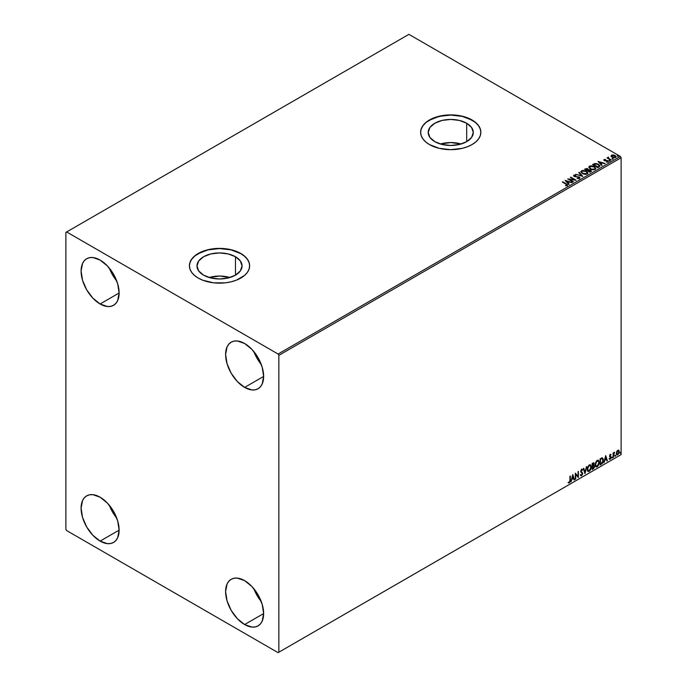 <?xml version="1.0" encoding="UTF-8"?>
<svg xmlns="http://www.w3.org/2000/svg" width="687" height="687" viewBox="0 0 687 687"><rect width="100%" height="100%" fill="white"/><g stroke="black" fill="none" stroke-linecap="round" stroke-linejoin="round"><path stroke-width="1.03" d="M461.114 144.012A22.542 13.019 0 0 0 440.376 144.012L450.749 142.553L461.114 144.012M466.688 123.248L466.688 141.659L459.371 144.476L450.749 145.472L442.119 144.476L434.802 141.659A22.542 13.019 180 0 1 428.199 132.454A22.542 13.019 180 0 1 442.119 120.423A22.542 13.019 180 0 1 466.688 123.248L471.574 127.473L473.291 132.454L471.574 137.434L466.688 141.659L466.688 123.248A22.542 13.019 180 0 1 473.291 132.454A22.542 13.019 180 0 1 459.371 144.476A22.542 13.019 180 0 1 434.802 141.659L429.916 137.434L428.199 132.454L429.916 127.473L434.802 123.248L442.119 120.423L450.749 119.435L459.371 120.423L466.688 123.248M229.887 277.505A22.542 13.019 0 0 0 209.149 277.505L219.522 276.045L229.896 277.505M235.461 256.74L235.461 275.152L228.153 277.977L219.522 278.965L210.892 277.977L203.575 275.152A22.542 13.019 180 0 1 196.98 265.946A22.542 13.019 180 0 1 210.892 253.924A22.542 13.019 180 0 1 235.461 256.74L240.347 260.966L242.064 265.946L240.347 270.927L235.461 275.152L235.461 256.74A22.542 13.019 180 0 1 242.064 265.946A22.542 13.019 180 0 1 228.153 277.977A22.542 13.019 180 0 1 203.575 275.152L198.689 270.927L196.98 265.946L198.689 260.966L203.575 256.74L210.892 253.924L219.522 252.928L228.153 253.924L235.461 256.74M249.639 265.86A30.116 17.39 0 0 0 240.819 253.649L240.819 253.477A30.116 17.39 180 0 1 249.639 265.775A30.116 17.39 180 0 1 231.047 281.833A30.116 17.39 180 0 1 198.225 278.063L202.785 280.227L213.648 282.829L225.396 282.829L231.047 281.833L236.251 280.227L244.563 275.435L247.346 272.43L249.063 269.167L249.639 265.775L249.063 262.382L247.346 259.119L244.563 256.114L240.819 253.477L231.047 249.707L219.522 248.385L207.998 249.707L202.785 251.313L194.481 256.114L191.699 259.119L189.981 262.382L189.406 265.775L189.981 269.167L191.699 272.43L194.481 275.435L198.225 278.063A30.116 17.39 180 0 1 189.406 265.775A30.116 17.39 180 0 1 207.998 249.707A30.116 17.39 180 0 1 240.819 253.477L240.819 253.649A30.116 17.39 0 0 0 208.067 249.862A30.116 17.39 0 0 0 189.406 265.86M480.866 132.368A30.116 17.39 0 0 0 472.046 120.156L472.046 119.985A30.116 17.39 180 0 1 480.866 132.273A30.116 17.39 180 0 1 462.274 148.34A30.116 17.39 180 0 1 429.452 144.571L439.216 148.34L450.749 149.663L462.274 148.34L467.478 146.735L472.046 144.571L475.79 141.934L478.573 138.929L480.282 135.665L480.866 132.273L480.282 128.881L478.573 125.618L475.79 122.612L467.478 117.82L462.274 116.215L450.749 114.884L444.867 115.218L434.012 117.82L425.7 122.612L422.917 125.618L421.208 128.881L420.624 132.273L421.208 135.665L422.917 138.929L425.7 141.934L429.452 144.571A30.116 17.39 180 0 1 420.624 132.273A30.116 17.39 180 0 1 439.216 116.215A30.116 17.39 180 0 1 472.046 119.985L472.046 120.156A30.116 17.39 0 0 0 439.294 116.369A30.116 17.39 0 0 0 420.624 132.368M253.864 588.733A26.887 15.526 -120 0 0 261.24 601.511L257.032 595.423L253.864 588.733M244.624 624.543A26.887 15.526 60 0 1 227.053 600.85A26.887 15.526 60 0 1 231.175 579.304A26.887 15.526 60 0 1 244.624 580.635L251.897 586.5L258.063 594.822L262.185 604.328L263.636 613.568L244.624 624.543L237.341 618.669L231.175 610.348L227.053 600.85L225.602 591.61L227.053 584.044L228.814 581.262L231.175 579.304L234.061 578.231L237.341 578.102L244.624 580.635A26.887 15.526 60 0 1 262.185 604.328A26.887 15.526 60 0 1 258.063 625.874L255.186 626.948L251.897 627.076L244.624 624.543L263.636 613.568L262.185 621.134L260.433 623.916L258.063 625.874A26.887 15.526 60 0 1 244.624 624.543M109.353 268.17A26.887 15.526 -120 0 0 116.721 280.94L112.522 274.852L109.353 268.17M100.104 303.98A26.887 15.526 60 0 1 82.543 280.279A26.887 15.526 60 0 1 86.665 258.733A26.887 15.526 60 0 1 100.104 260.064L107.387 265.938L113.553 274.259L117.675 283.757L119.126 292.997L100.104 303.98L92.831 298.106L86.665 289.785L82.543 280.279L81.092 271.039L82.543 263.473L84.295 260.691L86.665 258.733L89.542 257.668L92.831 257.531L100.104 260.064A26.887 15.526 60 0 1 117.675 283.757A26.887 15.526 60 0 1 113.553 305.311L110.667 306.376L107.387 306.505L100.104 303.98L119.126 292.997L117.675 300.562L115.914 303.345L113.553 305.311A26.887 15.526 60 0 1 100.104 303.98M253.864 351.607A26.887 15.526 -120 0 0 261.24 364.376L257.032 358.288L253.864 351.598M244.624 387.408A26.887 15.526 60 0 1 227.053 363.715A26.887 15.526 60 0 1 231.175 342.169A26.887 15.526 60 0 1 244.624 343.5L251.897 349.374L258.063 357.695L262.185 367.193L263.636 376.433L244.624 387.408L237.341 381.543L231.175 373.221L227.053 363.715L225.602 354.475L227.053 346.909L228.814 344.127L231.175 342.169L234.061 341.096L237.341 340.967L244.624 343.5A26.887 15.526 60 0 1 262.185 367.193A26.887 15.526 60 0 1 258.063 388.748L255.186 389.812L251.897 389.941L244.624 387.408L263.636 376.433L262.185 383.999L260.433 386.781L258.063 388.748A26.887 15.526 60 0 1 244.624 387.408M109.353 505.306A26.887 15.526 -120 0 0 116.721 518.075L112.522 511.987L109.353 505.297M100.104 541.107A26.887 15.526 60 0 1 82.543 517.414A26.887 15.526 60 0 1 86.665 495.868A26.887 15.526 60 0 1 100.104 497.199L107.387 503.073L113.553 511.394L117.675 520.892L119.126 530.132L100.104 541.107L92.831 535.242L86.665 526.92L82.543 517.414L81.092 508.174L82.543 500.608L84.295 497.826L86.665 495.868L89.542 494.795L92.831 494.666L100.104 497.199A26.887 15.526 60 0 1 117.675 520.892A26.887 15.526 60 0 1 113.553 542.447L110.667 543.511L107.387 543.64L100.104 541.107L119.126 530.132L117.675 537.698L115.914 540.48L113.553 542.447A26.887 15.526 60 0 1 100.104 541.107M65.883 232.395L65.883 529.256L66.639 530.57L278.089 652.65L621.117 454.605L278.845 652.212L278.845 355.351L621.117 157.744L621.117 454.605L621.117 157.744L620.361 156.43L278.089 354.037L66.639 231.957L408.911 34.35L620.361 156.43L408.911 34.35L65.883 232.395L65.883 529.256L66.639 530.57L278.089 652.65L278.845 652.212L278.845 355.351L278.089 354.037L66.639 231.957L65.883 232.395M618.506 450.062L616.668 451.582L616.359 454.15L617.604 454.94L619.073 452.965L618.978 450.432L617.45 450.449L616.273 453.411L616.883 454.94L617.776 454.854L619.279 451.677L618.669 450.131M613.13 457.456L613.671 453.789L614.564 452.209L613.543 453.386L613.543 452.724L613.13 452.965L613.13 457.456L614.564 452.209L613.543 453.386L613.543 452.724L613.13 452.965L613.13 457.456M610.296 454.528L609.524 456.323L610.666 457.808L610.288 458.615L609.618 458.547L609.73 459.32L610.975 458.152L611.009 456.932L609.927 455.893L611.087 454.708L610.296 454.528L609.515 456.151L610.674 457.679L609.378 459.096L610.219 459.217L611.087 457.422L609.927 455.893L611.087 454.708L610.296 454.528L611.087 454.708M601.331 464.266L602.568 463.132L603.272 461.226L603.315 459.277L602.336 457.868L600.094 458.839L600.094 464.987L601.331 464.266L600.094 464.635L601.331 464.266L603.375 460.092L602.173 457.86L600.094 458.839L600.094 464.987L601.331 464.266M592.177 469.556L593.774 468.5L594.427 467.143L594.298 465.64L593.662 465.382L594.161 463.785L593.671 462.755L592.177 463.407L592.177 469.556L593.242 468.938L594.495 466.473L593.662 465.382L593.791 462.798L592.177 463.407L592.177 469.556M585.015 473.695L586.784 466.525L585.049 472.192L583.752 468.276L583.306 468.534L585.015 473.695L586.784 466.525L585.049 472.192L583.752 468.276L583.306 468.534L585.015 473.695M575.732 479.054L575.732 474.477L578.394 477.517L578.394 471.368L577.982 476.185L575.32 473.145L575.32 479.286L575.732 474.477L578.394 477.517L578.394 471.368L577.982 476.185L575.32 473.145L575.732 479.054M569.927 480.342L569.557 482.085L568.355 482.755L569.214 482.961L570.167 481.819L570.339 476.022L569.927 480.342L569.36 482.257L568.561 482.162L568.355 482.755L569.36 482.884L570.339 480.17L570.339 476.022L569.927 476.254L569.927 480.342M572.726 474.64L571.017 481.776L572.013 479.225L573.508 478.367L574.057 480.015L574.495 479.758L572.795 474.597L571.017 481.776L572.013 479.225L573.508 478.367L574.057 480.015L574.495 479.758L572.726 474.64M581.357 469.144L582.688 469.771L581.666 469.324L580.713 471.308L582.353 473.712L581.606 475.189L580.773 474.64L580.438 475.146L581.631 475.799L582.739 473.79L581.116 471.042L581.537 470.037L582.37 470.329L582.688 469.771L581.417 469.504L580.764 471.763L582.336 473.936L581.606 475.189L580.773 474.64L580.687 475.602L581.631 475.799L580.798 475.739M587.265 469.35L587.531 470.801L588.416 471.574L590.219 470.526L591.335 467.521L590.571 464.841L588.811 465.279L587.376 468.182L588.106 471.462L589.317 471.368L591.361 466.954L590.519 464.807L589.283 464.919L587.265 469.35M595.182 464.773L595.449 466.233L596.333 467.005L598.137 465.949L599.253 462.952L598.489 460.273L596.728 460.702L595.294 463.613L596.024 466.894L597.235 466.791L599.279 462.377L598.437 460.238L597.201 460.35L595.182 464.773M605.625 455.644L603.916 462.78L604.912 460.23L606.406 459.371L606.956 461.02L607.402 460.771L605.694 455.601L603.916 462.78L604.912 460.23L606.406 459.371L606.956 461.02L607.402 460.771L605.625 455.644M611.834 457.774L612.323 457.954L612.435 457.087L611.859 457.585L612.177 458.083L612.521 457.379L612.177 457.061L612.177 458.083M614.977 455.962L615.466 456.142L615.578 455.275L614.994 455.773L615.32 456.271L615.664 455.567L615.32 455.249L615.32 456.271M620.095 452.999L620.584 453.188L620.696 452.321L620.112 452.819L620.438 453.317L620.782 452.613L620.438 452.295L620.095 452.999L620.438 453.317M611.078 156.207L613.276 157.701L615.861 157.297L615.664 155.94L613.774 155.004L611.713 155.107L611.078 156.207L612.057 157.229L615.561 157.521L616.084 156.791L615.063 155.494L613.276 154.927L611.533 155.193L611.026 156.284M610.855 160.157L611.258 159.925L608.484 158.173L608.459 157.125L607.943 158.01L606.964 157.916L610.855 160.157L611.258 159.925L608.682 158.362L608.459 157.125L607.943 158.01L606.964 157.916L610.855 160.157M606.509 162.072L608.012 161.883L607.746 160.732L604.895 160.749L604.56 159.779L605.402 159.375L604.053 159.513L604.457 160.638L607.548 161.127L606.638 162.063L608.287 161.29L607.214 160.509L604.783 160.354L604.483 159.831L605.402 159.375L604.053 159.513L605.402 159.727M599.055 166.975L599.845 165.593L597.699 163.91L595.011 163.489L592.495 164.614L597.819 167.688L599.923 165.953L598.497 164.296L594.753 163.532L592.495 164.614L597.819 167.688L599.055 166.975M588.501 169.835L587.874 168.804L584.568 169.182L589.893 172.257L591.378 171.269L590.708 170.05L588.501 169.749L586.913 168.461L584.568 169.182L589.893 172.257L591.455 170.994M582.731 176.396L579.184 172.3L578.737 172.557L581.477 175.632L575.697 174.309L582.799 176.361L579.184 172.3L578.737 172.557L581.477 175.632L575.697 174.309L582.731 176.396M573.447 181.754L569.489 179.47L576.11 180.217L570.785 177.143L570.373 177.383L574.349 179.676L567.711 178.921L573.035 181.995L573.447 181.754L569.489 179.47L576.015 180.277L570.785 177.143L570.373 177.383L574.349 179.676L567.711 178.921L573.447 181.754M567.213 185.507L566.328 183.876L562.73 181.797L562.318 182.029L566.775 184.726L565.599 185.739L567.213 185.507L567.402 184.614L562.73 181.797L562.318 182.029L565.865 184.082L566.663 185.198L565.599 185.739L567.582 185.37M565.118 180.415L568.733 184.477L569.179 184.219L568.02 182.914L569.514 182.055L572.219 182.467L565.118 180.415L568.733 184.477L569.179 184.219L568.02 182.914L569.514 182.055L572.219 182.467L565.118 180.415M573.619 175.846L573.92 175.176L574.212 176.447L578.755 177.177L578.909 178.483L577.132 178.448L579.493 178.422L579.605 177.272L574.796 176.293L574.358 175.571L575.852 175.108L574.349 175.022L573.585 175.657L574.212 176.447L579.029 177.392L578.909 178.131L577.132 178.448L578.952 178.611L579.871 177.873M582.344 173.571L586.002 174.361L587.394 173.845L587.849 172.918L585.908 170.934L582.722 170.402L580.927 171.467L582.344 173.571L587.17 173.991L587.849 173.004L586.415 171.192L581.546 170.78L580.884 171.767L582.344 173.571M590.262 169.002L593.92 169.783L595.311 169.268L595.766 168.349L593.826 166.357L590.64 165.825L589.24 166.357L588.802 167.285L590.262 169.002L595.088 169.414L595.766 168.435L594.332 166.623L589.463 166.202L588.802 167.199L590.262 169.002M598.016 161.419L601.64 165.481L602.087 165.224L600.927 163.927L602.422 163.059L605.118 163.472L598.016 161.419L601.64 165.481L602.087 165.224L600.927 163.927L602.422 163.059L605.118 163.472L598.016 161.419M609.18 160.689L610.073 160.518L609.077 160.243M612.323 158.877L613.208 158.706L612.22 158.431M617.441 155.923L618.326 155.751L617.338 155.468M480.866 132.454L480.282 129.062L478.573 125.798L475.79 122.793L472.046 120.156L462.274 116.386L450.749 115.064L439.216 116.386L429.452 120.156L425.7 122.793L422.917 125.798L421.208 129.062L420.624 132.454M249.639 265.946L249.063 262.554L247.346 259.291L244.563 256.285L240.819 253.649L231.047 249.879L219.522 248.557L207.998 249.879L198.225 253.649L194.481 256.285L191.699 259.291L189.981 262.554L189.406 265.946M567.574 185.292L566.328 184.228L567.213 185.859M566.844 185.241L565.392 185.73L566.784 185.095M565.47 180.81L571.816 182.699L565.47 180.81M568.02 183.266L568.973 184.339L568.02 183.266M566.432 181.488L567.651 182.854L568.793 182.192L567.651 182.854L566.432 181.136L568.793 181.84L567.651 182.502L566.432 181.488M568.355 179.29L574.349 180.028L568.355 179.29M570.682 177.555L575.474 180.209L570.682 177.555M569.489 179.822L573.138 181.935L569.489 179.822M578.755 177.177L578.909 178.131M578.909 178.483L578.755 177.529L578.909 178.483L579.184 178.122M573.92 175.176L575.852 175.46L573.92 175.176L573.585 175.674M579.493 178.422L579.175 176.945L574.598 176.55L575.534 176.799L574.598 176.55L574.461 175.494L575.852 175.108L573.585 176.009M574.598 176.198L574.461 175.494M579.845 178.01L579.175 177.298L579.493 178.775M574.598 176.55L574.289 176.018M576.101 174.429L581.477 175.984L576.101 174.429M578.943 172.789L579.184 172.3L582.447 176.31L578.943 172.789M580.901 171.948L581.546 170.78L586.415 171.192L587.84 173.176M587.849 173.27L586.861 171.836L584.731 170.883L582.087 170.891L580.884 172.033M587.093 172.858L586.612 174.034L584.594 174.3L582.387 173.45L581.58 172.171M587.17 173.261L586.612 174.034L582.748 173.691L581.597 172.076M582.104 171.08L586.002 171.432L587.17 172.849L586.612 173.682L582.748 173.339L581.58 171.887L582.104 171.08L583.495 170.771L586.191 171.544L587.119 173.133L585.676 173.974L583.151 173.545L581.657 172.265L582.104 171.08M588.501 169.749L590.708 170.05L588.519 169.955M590.957 171.647L590.708 170.05L591.421 171.157M591.43 171.175L590.236 170.178L588.501 170.101M590.296 170.282L589.764 171.707L587.78 170.565L589.764 172.059L587.78 170.565L590.296 170.282L590.717 171.389L589.764 172.059L587.78 170.565L590.296 170.282L590.227 171.793L590.296 170.634L590.227 171.793L589.764 171.707L590.227 171.793M587.9 170.101L587.23 170.599L585.53 169.268L587.471 169.045L587.445 170.479M587.471 169.045L587.23 170.247L585.53 169.268L587.23 170.599L585.53 169.268L587.308 168.959L587.935 169.595L587.445 170.127M595.766 168.701L594.787 167.267L592.649 166.314L590.004 166.314L588.819 167.353L589.463 166.202L594.332 166.623L595.758 168.607M595.011 168.289L594.53 169.466L592.52 169.732L590.305 168.882L589.498 167.602M595.088 168.693L594.53 169.466L595.071 168.109L593.92 166.855L595.088 168.281L594.53 169.114L590.665 169.114L594.53 169.466L591.069 168.976L589.498 167.31L590.021 166.512L593.92 166.855L592.057 166.237L589.609 166.915L590.665 169.114L589.515 167.499M599.906 166.134L598.721 164.786L596.299 163.858L592.795 164.786L594.753 163.532L598.497 164.296L599.897 166.125M599.193 166.134L597.681 167.491L593.448 165.043L597.681 167.491L593.448 164.691L595.045 163.944L598.085 164.536L599.193 166.16L597.681 167.491L598.119 166.881L593.448 164.691L596.702 163.978L598.669 164.932L599.167 165.979M598.377 161.823L604.715 163.704L598.377 161.823M600.927 164.27L601.872 165.344L600.927 164.27M599.339 162.493L600.55 163.858L601.7 163.197L600.55 163.858L599.339 162.141L601.7 162.845L600.55 163.506L599.339 162.493M604.689 160.303L604.56 159.779M608.012 161.883L608.313 161.454M608.287 161.634L607.746 161.084L608.012 162.235M603.813 160.088L604.053 159.513L604.294 160.552L607.36 160.981L607.025 162.098M607.36 160.981L607.488 161.634M604.053 159.513L604.294 160.552M605.049 159.702L603.804 160.114M604.689 160.655L604.483 160.183M609.18 161.041L609.858 160.303L609.962 161.101M609.962 160.749L609.858 160.303M609.996 160.749L609.043 160.612M607.943 158.362L607.265 158.087L607.943 158.362L608.012 157.229L607.943 158.01M608.012 157.229L608.484 157.512L607.797 157.855M608.682 158.362L608.424 157.546M608.682 158.714L610.958 160.097L608.287 158.096M612.323 159.229L613.002 158.482L613.105 159.29M613.105 158.937L613.002 158.482M612.22 158.774L613.139 158.937M611.078 156.559L611.533 155.193L613.276 154.927L615.063 155.494L616.059 156.962M616.033 157.383L615.664 156.292L613.774 155.356L611.911 155.382L611.044 156.104M615.449 157.057L612.469 156.997L612.014 155.468L614.65 155.734L615.088 157.598L615.449 157.057L614.444 157.787L612.469 157.349L611.688 156.198M612.014 155.82L612.469 157.349L615.088 157.598L611.662 156.335L612.315 155.348L614.376 155.597L615.389 156.456L615.088 157.246M617.441 156.275L618.12 155.528L618.223 156.335M618.223 155.983L618.12 155.528M618.257 155.983L617.304 155.846M568.793 181.84L567.651 182.502L566.432 181.136L568.793 181.84M590.76 170.874L590.227 171.441M601.7 162.845L600.55 163.506L599.339 162.141L601.7 162.845M611.688 156.147L612.014 155.468M568.261 482.721L569.205 482.609L569.927 481.415L570.03 476.194L570.339 480.17L569.36 482.884L568.055 482.583M568.355 482.755L569.36 482.884M572.657 474.932L574.495 479.758L573.954 479.724L572.657 474.932M573.198 478.186L571.704 479.054L571.112 481.364L571.704 479.054L573.198 478.186M572.451 475.928L572.185 478.496L572.451 475.928L573.327 477.834L572.185 478.496L572.451 475.928M575.32 473.18L577.982 476.185L575.32 473.18M578.085 471.54L578.085 477.319L578.085 471.54M575.423 474.305L575.423 478.873L575.423 474.305M580.944 475.851L581.631 475.799L582.756 473.489L581.116 471.042L581.657 469.951L582.37 470.329L582.688 469.771L581.666 469.324M581.606 475.189L580.773 474.64M580.463 474.468L581.296 475.009L580.463 474.468M582.688 469.771L582.138 470.02L582.104 469.221M581.657 469.951L582.37 470.329M580.721 475.713L581.812 475.189L582.439 473.609L582.19 472.373L580.833 471.076L581.357 469.779L580.816 470.87L582.756 473.489L581.631 475.799M581.357 469.779L582.026 469.925M583.546 468.388L585.049 472.192L583.546 468.388M586.38 466.756L584.843 473.188L586.38 466.756M590.365 464.738L591.361 466.954L589.317 471.368L587.96 471.359M587.746 471.256L589.248 471.033L590.571 469.169L591.052 466.499L590.562 464.936M588.278 470.724L587.462 469.753L587.66 467.254L588.811 465.494L590.021 465.331M590.133 465.417L588.999 465.365L590.288 465.477L590.949 467.186L589.3 470.741L588.347 470.81L587.368 468.929L588.201 470.707M587.677 469.109L588.999 465.365L587.677 469.109L588.579 466.233L590.399 465.554L590.932 467.641L590.03 470.063L588.587 470.904L587.677 469.109M593.62 462.746L594.161 463.785L593.353 465.211L594.495 466.473L593.242 468.938L592.177 469.204L593.877 467.667L593.894 465.357M594.109 465.46L593.662 465.382M593.585 464.816L593.551 462.669M593.139 465.803L593.783 466.533L593.139 465.803L592.28 466.224L593.448 465.984L594.092 466.705L592.589 468.689L592.28 466.224L593.697 466.061M592.709 463.382L593.448 463.862L592.28 463.622L593.748 464.034L592.589 465.769L592.28 463.622L593.267 463.296M593.01 463.553L593.671 464.575L592.589 465.769L592.28 463.622L592.28 465.597L592.589 463.802L593.474 463.424L593.748 464.034M593.448 465.984L594.092 466.705L593.808 467.718L592.589 468.689L592.28 466.224L592.28 468.508L592.589 466.404L593.723 465.984L594.092 466.705M598.283 460.17L599.279 462.377L597.235 466.791L595.878 466.791M595.663 466.679L597.175 466.456L598.489 464.601L598.97 461.93L598.48 460.367M596.196 466.155L595.38 465.185L595.577 462.686L596.539 461.08L597.939 460.754M598.051 460.84L596.917 460.797L598.205 460.908L598.866 462.617L597.226 466.172L596.264 466.241L595.286 464.36L596.118 466.138M595.595 464.532L596.917 460.797L595.595 464.532L596.496 461.655L598.317 460.986L598.849 463.072L597.948 465.494L596.505 466.336L595.595 464.532M602.628 457.971L602.173 457.86M601.864 457.688L603.375 460.092L601.031 464.094L602.911 461.346L602.439 457.877M602.224 458.59L600.198 459.053L601.949 458.564L602.963 460.333L602.044 463.072L600.198 463.94L600.198 459.053L600.198 463.94L600.198 459.053L602.13 458.512M601.949 458.564L602.748 459.096L602.954 460.659L601.503 463.519L600.507 464.12L600.507 459.234L602.078 458.478M605.556 455.936L607.402 460.771L606.853 460.728L605.556 455.936M606.106 459.191L604.612 460.058L604.019 462.368L604.612 460.058L606.106 459.191M605.35 456.932L605.084 459.5L605.35 456.932L606.235 458.839L605.084 459.5L605.35 456.932M609.996 454.347L610.786 454.528L610.563 455.009L610.709 454.459M610.545 455.052L610.013 454.888L609.721 456.065L610.949 456.803L609.644 455.919L610.322 454.871M610.949 456.803L610.219 459.217L609.077 458.916M609.378 459.096L610.219 459.217M610.176 458.693L609.618 458.547M609.309 458.366L609.876 458.512M609.644 456.769L610.58 457.31M609.558 459.259L610.666 457.971L610.545 456.503M612.521 457.379L611.533 457.594M611.834 457.928L612.194 457.035M613.242 452.905L613.543 453.386L613.242 452.905M613.886 452.656L614.178 452.286L614.376 452.802L613.852 452.673L613.302 453.952L613.543 457.224L613.474 453.257M615.664 455.567L614.676 455.782M614.977 456.116L615.337 455.223M618.875 450.311L619.279 451.677L617.776 454.854L616.737 454.828M616.497 454.708L617.647 454.571L618.609 453.231L618.97 451.29L618.472 450.037M618.231 450.655L617.476 450.578L618.867 451.917L617.776 454.305L616.703 454.081L616.634 451.694L618.154 450.578M617.776 454.305L617.012 454.262L616.376 452.999L618.266 450.663L618.867 451.771L618.266 453.849L617.776 454.305L616.686 453.18L618.085 450.535M617.776 450.758L616.376 452.999L617.476 454.124M620.782 452.613L619.794 452.827M620.095 453.162L620.455 452.269M573.327 477.834L572.185 478.496L572.76 476.1L573.327 477.834M606.235 458.839L605.084 459.5L605.659 457.104L606.235 458.839M278.089 354.037L620.361 156.43L621.117 157.744L278.845 355.351L278.089 354.037M278.845 652.212L621.117 454.605L278.845 652.212"/></g></svg>
